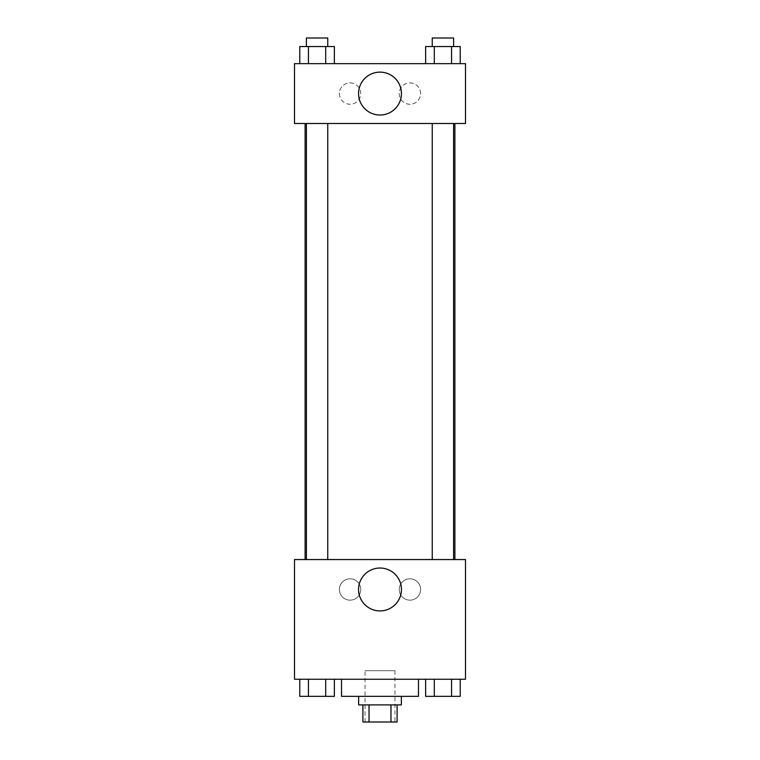 <?xml version="1.0" encoding="UTF-8"?>
<svg xmlns="http://www.w3.org/2000/svg" width="760" height="760" viewBox="0 0 760 760"><rect width="100%" height="100%" fill="white"/><g stroke="black" fill="none" stroke-linecap="round" stroke-linejoin="round"><path stroke-width="0.57" stroke-dasharray="3.8 2.85" d="M394.962 670.7L365.037 670.7L394.962 670.7L394.962 722L365.037 722L394.962 722M369.037 722L362.9 722L362.9 704.9L369.037 704.9L369.037 722L397.1 722L397.1 704.9L390.963 704.9L390.963 722M369.037 704.9L362.9 704.9M390.963 704.9L397.1 704.9M358.625 704.9L401.375 704.9M380 696.35L358.625 696.35L380 696.35M418.475 696.35L341.525 696.35M418.475 679.25L341.525 679.25L418.475 679.25M294.5 679.25L465.5 679.25L465.5 559.55L294.5 559.55L294.5 679.25M425.647 679.25L425.647 696.35L434.292 696.35L425.647 696.35L434.292 696.35L434.292 679.25L451.563 679.25L425.647 679.25L460.208 679.25L425.647 679.25L434.292 679.25L434.292 696.35L460.208 696.35L451.563 696.35L460.208 696.35L460.208 679.25L451.563 679.25L451.563 696.35L434.292 696.35L451.563 696.35L451.563 679.25L460.208 679.25L434.292 679.25L460.208 679.25M334.352 679.25L299.791 679.25L325.707 679.25L325.707 696.35L334.352 696.35L325.707 696.35L334.352 696.35L334.352 679.25L299.791 679.25L308.437 679.25L308.437 696.35L325.707 696.35L308.437 696.35L325.707 696.35L325.707 679.25L325.707 696.35M294.5 578.769L294.5 586.255L294.51 578.769M380 610.917A21.441 21.441 0 0 0 398.572 578.75A21.441 21.441 0 0 0 361.427 578.75A21.441 21.441 0 0 0 380 610.917M465.5 578.769L465.5 586.255L465.49 578.769M350.075 578.788A10.688 10.688 0 0 0 340.822 594.814A10.688 10.688 0 0 0 359.328 594.814A10.688 10.688 0 0 0 350.075 578.788A10.688 10.688 0 0 1 359.328 594.814A10.688 10.688 0 0 1 340.822 594.814A10.688 10.688 0 0 1 350.075 578.788M409.925 578.788A10.688 10.688 0 0 0 400.672 594.814A10.688 10.688 0 0 0 419.178 594.814A10.688 10.688 0 0 0 409.925 578.788A10.688 10.688 0 0 1 419.178 594.814A10.688 10.688 0 0 1 400.672 594.814A10.688 10.688 0 0 1 409.925 578.788M432.24 559.55L453.615 559.55L432.24 559.55L453.615 559.55L432.24 559.55L432.24 123.5L453.615 123.5L432.24 123.5M327.76 559.55L306.385 559.55L327.76 559.55L306.385 559.55L327.76 559.55L327.76 123.5L306.385 123.5L327.76 123.5M454.898 559.55L305.102 559.55L454.898 559.55M454.898 123.5L305.102 123.5L454.898 123.5M453.615 123.5L453.615 559.55M465.5 123.5L294.5 123.5L294.5 63.65L465.5 63.65L465.5 123.5M339.387 93.575A10.688 10.688 0 0 0 350.075 104.262A10.688 10.688 0 0 0 360.762 93.575A10.688 10.688 0 0 0 350.075 82.888A10.688 10.688 0 0 0 339.387 93.575M420.612 93.575A10.688 10.688 0 0 0 409.925 82.888A10.688 10.688 0 0 0 399.237 93.575A10.688 10.688 0 0 0 409.925 104.262A10.688 10.688 0 0 0 420.612 93.575M425.647 63.65L460.208 63.65L425.647 63.65L460.208 63.65L425.647 63.65L460.208 63.65L425.647 63.65L425.647 46.55L460.208 46.55L451.563 46.55L451.563 63.65L451.563 46.55L434.292 46.55L434.292 63.65L434.292 46.55L425.647 46.55L460.208 46.55L460.208 63.65M299.791 63.65L334.352 63.65L299.791 63.65L334.352 63.65L299.791 63.65L299.791 46.55L334.352 46.55L325.707 46.55L325.707 63.65L325.707 46.55L308.437 46.55L308.437 63.65L308.437 46.55L299.791 46.55L334.352 46.55L334.352 63.65M350.075 82.888A10.688 10.688 0 0 1 359.328 98.914A10.688 10.688 0 0 1 340.822 98.914A10.688 10.688 0 0 1 350.075 82.888M409.925 82.888A10.688 10.688 0 0 1 419.178 98.914A10.688 10.688 0 0 1 400.672 98.914A10.688 10.688 0 0 1 409.925 82.888M294.5 111.758L294.5 96.795L294.51 111.758M465.5 96.795L465.5 111.758L465.49 96.795M401.441 93.575A21.441 21.441 0 0 0 369.274 75.002A21.441 21.441 0 0 0 369.274 112.147A21.441 21.441 0 0 0 401.441 93.575M453.615 46.55L432.24 46.55L453.615 46.55L432.24 46.55L453.615 46.55L453.615 38L432.24 38L453.615 38L432.24 38L432.24 46.55M327.76 46.55L306.385 46.55L327.76 46.55L306.385 46.55L327.76 46.55L327.76 38L306.385 38L327.76 38L306.385 38L306.385 46.55M451.563 46.55L451.563 63.65M434.292 46.55L434.292 63.65M325.707 46.55L325.707 63.65M308.437 46.55L308.437 63.65M453.615 696.35L432.24 696.35M299.791 679.25L308.437 679.25L299.791 679.25L299.791 696.35L308.437 696.35L299.791 696.35L308.437 696.35L308.437 679.25L325.707 679.25L299.791 679.25L325.707 679.25M327.76 696.35L306.385 696.35M451.563 679.25L451.563 696.35M434.292 679.25L434.292 696.35M308.437 679.25L308.437 696.35M365.037 722L365.037 670.7M306.385 123.5L306.385 559.55"/><path stroke-width="1.14" d="M390.963 704.9L390.963 722L362.9 722L362.9 704.9M390.963 722L397.1 722L397.1 704.9M401.375 696.35L401.375 704.9L358.625 704.9L358.625 696.35M369.037 704.9L369.037 722M341.525 679.25L341.525 696.35L418.475 696.35L418.475 679.25M465.5 679.25L294.5 679.25L294.5 559.55L465.5 559.55L465.5 679.25M380 610.917A21.441 21.441 0 0 1 361.427 578.75A21.441 21.441 0 0 1 398.572 578.75A21.441 21.441 0 0 1 380 610.917M454.898 123.5L454.898 559.55M432.24 559.55L432.24 123.5M327.76 123.5L327.76 559.55M465.5 123.5L294.5 123.5L294.5 63.65L465.5 63.65L465.5 123.5M401.441 93.575A21.441 21.441 0 0 1 369.274 112.147A21.441 21.441 0 0 1 369.274 75.002A21.441 21.441 0 0 1 401.441 93.575M460.208 63.65L460.208 46.55L425.647 46.55L425.647 63.65M451.563 46.55L451.563 63.65M434.292 46.55L434.292 63.65M432.24 46.55L432.24 38L453.615 38L453.615 46.55M334.352 63.65L334.352 46.55L299.791 46.55L299.791 63.65M325.707 46.55L325.707 63.65M308.437 46.55L308.437 63.65M306.385 46.55L306.385 38L327.76 38L327.76 46.55M460.208 679.25L460.208 696.35L425.647 696.35L425.647 679.25M451.563 679.25L451.563 696.35M434.292 679.25L434.292 696.35M453.615 696.35L432.24 696.35M334.352 679.25L334.352 696.35L299.791 696.35L299.791 679.25M325.707 679.25L325.707 696.35M308.437 679.25L308.437 696.35M327.76 696.35L306.385 696.35M305.102 123.5L305.102 559.55M453.615 559.55L453.615 123.5M306.385 123.5L306.385 559.55"/></g></svg>
